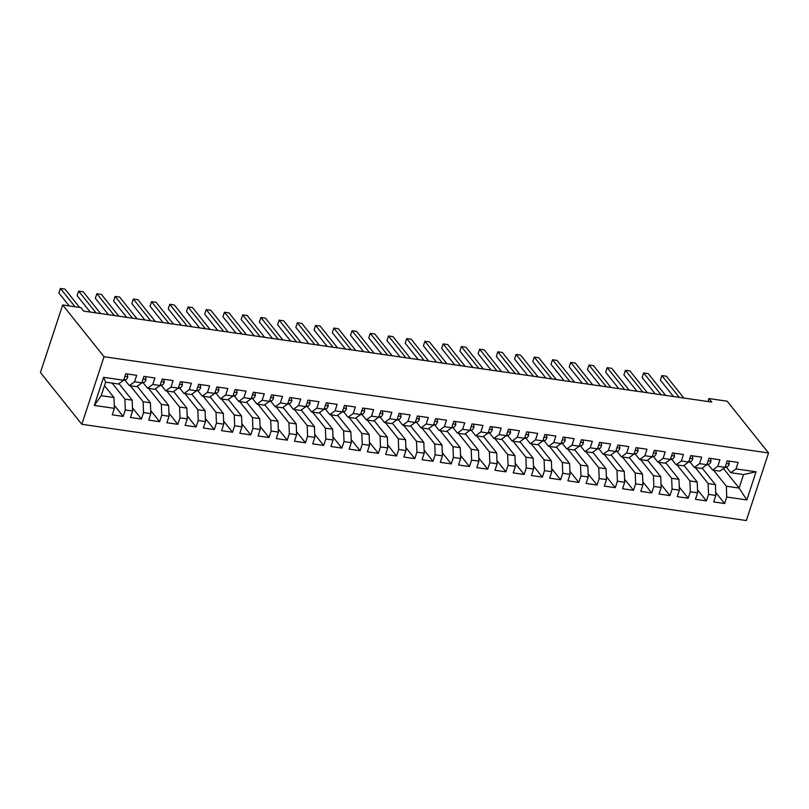 <?xml version="1.0" encoding="UTF-8"?>
<svg xmlns="http://www.w3.org/2000/svg" width="809" height="809" viewBox="0 0 809 809"><rect width="100%" height="100%" fill="white"/><g stroke="black" fill="none" stroke-linecap="round" stroke-linejoin="round"><path stroke-width="1.21" d="M81.82 424.29L746.333 520.531L768.55 452.969L104.037 356.718L81.82 424.29L40.45 372.524L62.667 304.963L104.037 356.718M94.319 405.44L103.572 377.318L123.615 380.22L118.407 384.012L105.655 382.172L101.206 395.682L94.319 405.44L114.372 408.343L112.239 414.825L123.18 416.413L125.304 409.93L132.595 410.982L130.461 417.464L141.403 419.052L143.537 412.57L150.828 413.621L148.694 420.104L159.626 421.691L161.76 415.209L169.051 416.261L166.917 422.743L177.849 424.331L179.982 417.849L187.273 418.9L185.14 425.382L196.081 426.97L198.215 420.488L205.496 421.54L203.372 428.022L214.304 429.609L216.438 423.127L223.729 424.179L221.595 430.661L232.527 432.249L234.661 425.767L241.952 426.818L239.818 433.3L250.76 434.888L252.883 428.406L260.174 429.458L258.051 435.94L268.982 437.527L271.116 431.045L278.407 432.097L276.273 438.579L287.205 440.167L289.339 433.685L296.63 434.736L294.496 441.218L305.438 442.806L307.562 436.324L314.853 437.376L312.719 443.858L323.661 445.446L325.794 438.963L333.086 440.015L330.952 446.497L341.883 448.085L344.017 441.603L351.308 442.654L349.175 449.137L360.106 450.724L362.24 444.242L369.531 445.294L367.397 451.786L378.339 453.364L380.473 446.881L387.754 447.933L385.63 454.425L396.562 456.003L398.695 449.521L405.987 450.583L403.853 457.065L414.784 458.642L416.918 452.16L424.209 453.222L422.076 459.704L433.017 461.282L435.141 454.8L442.432 455.861L440.308 462.344L451.24 463.921L453.374 457.439L460.665 458.501L458.531 464.983L469.463 466.56L471.596 460.078L478.888 461.14L476.754 467.622L487.696 469.2L489.819 462.718L497.11 463.779L494.977 470.262L505.918 471.839L508.052 465.357L515.343 466.419L513.209 472.901L524.141 474.478L526.275 467.996L533.566 469.058L531.432 475.54L542.364 477.118L544.497 470.636L551.789 471.698L549.655 478.18L560.597 479.767L562.73 473.275L570.011 474.337L567.888 480.819L578.819 482.407L580.953 475.925L588.244 476.976L586.11 483.458L597.042 485.046L599.176 478.564L606.467 479.616L604.333 486.098L615.275 487.685L617.398 481.203L624.69 482.255L622.566 488.737L633.498 490.325L635.631 483.843L642.922 484.894L640.789 491.376L651.72 492.964L653.854 486.482L661.145 487.534L659.011 494.016L669.953 495.604L672.077 489.121L679.368 490.173L677.234 496.655L688.176 498.243L690.31 491.761L697.601 492.812L695.467 499.295L706.399 500.882L708.532 494.4L715.823 495.452L713.69 501.934L724.621 503.522L715.702 492.357M723.468 468.502L739.113 488.07L746.808 499.942L756.051 471.819L736.008 468.917L738.132 462.435L727.2 460.847L725.066 467.329L717.775 466.277L719.909 459.795L708.977 458.207L706.844 464.69L699.552 463.638L701.686 457.156L690.744 455.568L688.621 462.05L681.33 460.999L683.453 454.516L672.522 452.929L670.388 459.411L663.097 458.359L665.231 451.877L654.299 450.289L652.165 456.772L644.874 455.72L647.008 449.238L636.066 447.65L633.943 454.132L626.651 453.08L628.775 446.598L617.843 445.011L615.71 451.493L608.419 450.441L610.552 443.959L599.621 442.371L597.487 448.853L590.196 447.802L592.33 441.32L581.388 439.732L579.264 446.214L571.973 445.162L574.107 438.68L563.165 437.093L561.031 443.575L553.75 442.523L555.874 436.031L544.942 434.453L542.809 440.935L535.518 439.874L537.651 433.391L526.72 431.814L524.586 438.296L517.295 437.234L519.429 430.752L508.487 429.174L506.363 435.657L499.072 434.595L501.196 428.113L490.264 426.535L488.13 433.017L480.839 431.955L482.973 425.473L472.041 423.896L469.908 430.378L462.617 429.316L464.75 422.834L453.809 421.256L451.685 427.739L444.394 426.677L446.517 420.195L435.586 418.617L433.452 425.099L426.161 424.037L428.295 417.555L417.363 415.978L415.229 422.46L407.938 421.398L410.072 414.916L399.14 413.338L397.007 419.82L389.716 418.759L391.849 412.277L380.908 410.699L378.774 417.181L371.493 416.119L373.616 409.637L362.685 408.049L360.551 414.542L353.26 413.48L355.394 406.998L344.462 405.41L342.328 411.892L335.037 410.841L337.171 404.358L326.229 402.771L324.106 409.253L316.815 408.201L318.938 401.719L308.007 400.131L305.873 406.614L298.582 405.562L300.715 399.08L289.784 397.492L287.65 403.974L280.359 402.922L282.493 396.44L271.551 394.853L269.427 401.335L262.136 400.283L264.26 393.801L253.328 392.213L251.195 398.695L243.903 397.644L246.037 391.162L235.106 389.574L232.972 396.056L225.681 395.004L227.814 388.522L216.883 386.935L214.749 393.417L207.458 392.365L209.592 385.883L198.65 384.295L196.516 390.777L189.235 389.726L191.359 383.244L180.427 381.656L178.293 388.138L171.002 387.086L173.136 380.604L162.204 379.017L160.071 385.499L152.78 384.447L154.913 377.965L143.972 376.377L141.848 382.859L134.557 381.808L136.681 375.325L125.749 373.738L123.615 380.22M746.808 499.942L726.755 497.039L724.621 503.522M62.667 304.963L80.89 307.602L83.691 311.111L711.758 402.073L708.947 398.564L707.976 401.527M702.182 468.087L715.419 484.642L708.128 483.58L695.336 467.572M715.823 495.452L715.419 484.642M708.532 494.4L708.128 483.58M756.051 471.819L743.552 474.559L730.8 472.709L726.34 467.137M736.008 468.917L730.8 472.709M683.959 465.448L697.196 482.002L689.905 480.94L677.103 464.932M697.601 492.812L697.196 482.002M690.31 491.761L689.905 480.94M725.066 467.329L719.858 471.131L712.567 470.069L708.118 464.497M717.775 466.277L712.567 470.069M665.736 462.809L678.963 479.363L671.672 478.301L658.88 462.293M679.368 490.173L678.963 479.363M672.077 489.121L671.672 478.301M706.844 464.69L701.636 468.492L694.344 467.43L689.885 461.858M699.552 463.638L694.344 467.43M647.513 460.169L660.741 476.723L653.45 475.662L640.657 459.654M661.145 487.534L660.741 476.723M653.854 486.482L653.45 475.662M688.621 462.05L683.413 465.853L676.122 464.791L671.662 459.219M681.33 460.999L676.122 464.791M629.281 457.53L642.518 474.084L635.227 473.022L622.424 457.014M642.922 484.894L642.518 474.084M635.631 483.843L635.227 473.022M670.388 459.411L665.18 463.203L657.889 462.151L653.439 456.579M663.097 458.359L657.889 462.151M611.058 454.891L624.285 471.445L616.994 470.383L604.202 454.375M624.69 482.255L624.285 471.445M617.398 481.203L616.994 470.383M652.165 456.772L646.957 460.564L639.666 459.512L635.207 453.94M644.874 455.72L639.666 459.512M592.835 452.251L606.062 468.805L598.771 467.744L585.979 451.735M606.467 479.616L606.062 468.805M599.176 478.564L598.771 467.744M633.943 454.132L628.735 457.924L621.443 456.873L616.984 451.301M626.651 453.08L621.443 456.873M574.602 449.612L587.84 466.166L580.549 465.104L567.746 449.096M588.244 476.976L587.84 466.166M580.953 475.925L580.549 465.104M615.71 451.493L610.502 455.285L603.221 454.233L598.761 448.651M608.419 450.441L603.221 454.233M556.38 446.972L569.617 463.527L562.326 462.465L549.523 446.457M570.011 474.337L569.617 463.527M562.73 473.275L562.326 462.465M597.487 448.853L592.279 452.646L584.988 451.594L580.528 446.012M590.196 447.802L584.988 451.594M538.157 444.323L551.384 460.887L544.093 459.825L531.301 443.817M551.789 471.698L551.384 460.887M544.497 470.636L544.093 459.825M579.264 446.214L574.056 450.006L566.765 448.955L562.306 443.372M571.973 445.162L566.765 448.955M519.924 441.684L533.161 458.238L525.87 457.186L513.078 441.178M533.566 469.058L533.161 458.238M526.275 467.996L525.87 457.186M561.031 443.575L555.834 447.367L548.542 446.315L544.083 440.733M553.75 442.523L548.542 446.315M501.701 439.044L514.939 455.598L507.647 454.547L494.845 438.539M515.343 466.419L514.939 455.598M508.052 465.357L507.647 454.547M542.809 440.935L537.601 444.728L530.31 443.676L525.86 438.094M535.518 439.874L530.31 443.676M483.479 436.405L496.706 452.959L489.415 451.907L476.622 435.899M497.11 463.779L496.706 452.959M489.819 462.718L489.415 451.907M524.586 438.296L519.378 442.088L512.087 441.036L507.627 435.454M517.295 437.234L512.087 441.036M465.256 433.766L478.483 450.32L471.192 449.268L458.4 433.26M478.888 461.14L478.483 450.32M471.596 460.078L471.192 449.268M506.363 435.657L501.155 439.449L493.864 438.397L489.405 432.815M499.072 434.595L493.864 438.397M447.023 431.126L460.26 447.68L452.969 446.629L440.167 430.621M460.665 458.501L460.26 447.68M453.374 457.439L452.969 446.629M488.13 433.017L482.922 436.809L475.631 435.758L471.182 430.176M480.839 431.955L475.631 435.758M428.8 428.487L442.027 445.041L434.746 443.989L421.944 427.981M442.432 455.861L442.027 445.041M435.141 454.8L434.746 443.989M469.908 430.378L464.7 434.17L457.409 433.118L452.949 427.536M462.617 429.316L457.409 433.118M410.578 425.847L423.805 442.402L416.514 441.35L403.721 425.342M424.209 453.222L423.805 442.402M416.918 452.16L416.514 441.35M451.685 427.739L446.477 431.531L439.186 430.479L434.726 424.897M444.394 426.677L439.186 430.479M392.345 423.208L405.582 439.762L398.291 438.711L385.488 422.702M405.987 450.583L405.582 439.762M398.695 449.521L398.291 438.711M433.452 425.099L428.244 428.891L420.963 427.84L416.504 422.258M426.161 424.037L420.963 427.84M374.122 420.569L387.359 437.123L380.068 436.071L367.266 420.063M387.754 447.933L387.359 437.123M380.473 446.881L380.068 436.071M415.229 422.46L410.021 426.252L402.73 425.19L398.271 419.618M407.938 421.398L402.73 425.19M355.899 417.929L369.126 434.484L361.835 433.432L349.043 417.414M369.531 445.294L369.126 434.484M362.24 444.242L361.835 433.432M397.007 419.82L391.799 423.613L384.508 422.551L380.048 416.979M389.716 418.759L384.508 422.551M337.666 415.29L350.904 431.844L343.613 430.793L330.82 414.774M351.308 442.654L350.904 431.844M344.017 441.603L343.613 430.793M378.774 417.181L373.576 420.973L366.285 419.911L361.825 414.339M371.493 416.119L366.285 419.911M319.444 412.651L332.681 429.205L325.39 428.153L312.587 412.135M333.086 440.015L332.681 429.205M325.794 438.963L325.39 428.153M360.551 414.542L355.343 418.334L348.052 417.272L343.603 411.7M353.26 413.48L348.052 417.272M301.221 410.011L314.448 426.565L307.157 425.514L294.365 409.496M314.853 437.376L314.448 426.565M307.562 436.324L307.157 425.514M342.328 411.892L337.12 415.695L329.829 414.633L325.37 409.061M335.037 410.841L329.829 414.633M282.998 407.372L296.225 423.926L288.934 422.874L276.142 406.856M296.63 434.736L296.225 423.926M289.339 433.685L288.934 422.874M324.106 409.253L318.898 413.055L311.607 411.993L307.147 406.421M316.815 408.201L311.607 411.993M264.765 404.733L278.003 421.287L270.712 420.225L257.909 404.217M278.407 432.097L278.003 421.287M271.116 431.045L270.712 420.225M305.873 406.614L300.665 410.416L293.374 409.354L288.924 403.782M298.582 405.562L293.374 409.354M246.543 402.093L259.77 418.647L252.489 417.586L239.686 401.577M260.174 429.458L259.77 418.647M252.883 428.406L252.489 417.586M287.65 403.974L282.442 407.776L275.151 406.715L270.691 401.143M280.359 402.922L275.151 406.715M228.32 399.454L241.547 416.008L234.256 414.946L221.464 398.938M241.952 426.818L241.547 416.008M234.661 425.767L234.256 414.946M269.427 401.335L264.219 405.137L256.928 404.075L252.469 398.503M262.136 400.283L256.928 404.075M210.087 396.814L223.324 413.369L216.033 412.307L203.231 396.299M223.729 424.179L223.324 413.369M216.438 423.127L216.033 412.307M251.195 398.695L245.987 402.498L238.706 401.436L234.246 395.864M243.903 397.644L238.706 401.436M191.864 394.175L205.102 410.729L197.811 409.667L185.008 393.659M205.496 421.54L205.102 410.729M198.215 420.488L197.811 409.667M232.972 396.056L227.764 399.858L220.473 398.797L216.013 393.225M225.681 395.004L220.473 398.797M173.642 391.536L186.869 408.09L179.578 407.028L166.785 391.02M187.273 418.9L186.869 408.09M179.982 417.849L179.578 407.028M214.749 393.417L209.541 397.209L202.25 396.157L197.79 390.585M207.458 392.365L202.25 396.157M155.409 388.896L168.646 405.451L161.355 404.389L148.563 388.381M169.051 416.261L168.646 405.451M161.76 415.209L161.355 404.389M196.516 390.777L191.318 394.57L184.027 393.518L179.568 387.946M189.235 389.726L184.027 393.518M137.186 386.257L150.423 402.811L143.132 401.749L130.33 385.741M150.828 413.621L150.423 402.811M143.537 412.57L143.132 401.749M178.293 388.138L173.086 391.93L165.794 390.878L161.345 385.306M171.002 387.086L165.794 390.878M118.963 383.618L132.191 400.172L124.899 399.11L112.107 383.102M132.595 410.982L132.191 400.172M125.304 409.93L124.899 399.11M160.071 385.499L154.863 389.291L147.572 388.239L143.112 382.657M152.78 384.447L147.572 388.239M104.503 385.681L113.968 397.532L101.206 395.682M114.372 408.343L113.968 397.532M141.848 382.859L136.64 386.651L129.349 385.6L124.889 380.018M134.557 381.808L129.349 385.6M768.55 452.969L727.18 401.203L708.947 398.564M713.558 470.211L726.351 486.219L739.113 488.07L743.552 474.559M103.572 377.318L105.655 382.172M726.755 497.039L726.351 486.219M123.18 416.413L114.261 405.248M141.403 419.052L132.484 407.888M159.626 421.691L150.707 410.527M177.849 424.331L168.929 413.166M196.081 426.97L187.162 415.806M214.304 429.609L205.385 418.445M232.527 432.249L223.608 421.084M250.76 434.888L241.84 423.724M268.982 437.527L260.063 426.363M287.205 440.167L278.286 429.003M305.438 442.806L296.519 431.642M323.661 445.446L314.741 434.291M341.883 448.085L332.964 436.931M360.106 450.724L351.187 439.57M378.339 453.364L369.42 442.21M396.562 456.003L387.642 444.849M414.784 458.642L405.865 447.488M433.017 461.282L424.098 450.128M451.24 463.921L442.321 452.767M469.463 466.56L460.543 455.406M487.696 469.2L478.776 458.046M505.918 471.839L496.999 460.685M524.141 474.478L515.222 463.324M542.364 477.118L533.444 465.964M560.597 479.767L551.677 468.603M578.819 482.407L569.9 471.243M597.042 485.046L588.123 473.882M615.275 487.685L606.356 476.521M633.498 490.325L624.578 479.161M651.72 492.964L642.801 481.8M669.953 495.604L661.034 484.439M688.176 498.243L679.257 487.079M706.399 500.882L697.479 489.718M127.306 373.96L127.771 376.903A5.41 2.346 98.2 0 1 125.628 379.805L123.221 380.513M75.025 306.753L60.412 288.469L64.963 289.126L79.585 307.41M69.2 305.903L58.905 293.03L60.412 288.469M145.529 376.6L145.994 379.542A5.41 2.346 98.2 0 1 143.85 382.445L141.444 383.153M96.059 312.901L78.635 291.109L83.196 291.766L100.609 313.558M90.234 312.052L77.138 295.669L78.635 291.109M163.752 379.239L164.217 382.182A5.41 2.346 98.2 0 1 162.083 385.084L159.666 385.792M114.281 315.54L96.858 293.748L101.418 294.405L118.842 316.198M108.457 314.701L95.361 298.309L96.858 293.748M181.974 381.878L182.45 384.821A5.41 2.346 98.2 0 1 180.306 387.723L177.899 388.431M132.504 318.18L115.09 296.387L119.641 297.045L137.065 318.837M126.679 317.34L113.584 300.948L115.09 296.387M200.207 384.518L200.672 387.46A5.41 2.346 98.2 0 1 198.529 390.363L196.122 391.071M150.737 320.819L133.313 299.027L137.874 299.684L155.288 321.476M144.912 319.98L131.816 303.587L133.313 299.027M218.43 387.157L218.895 390.1A5.41 2.346 98.2 0 1 216.761 393.002L214.345 393.71M168.96 323.458L151.536 301.666L156.097 302.323L173.52 324.116M163.135 322.619L150.039 306.227L151.536 301.666M236.653 389.796L237.118 392.739A5.41 2.346 98.2 0 1 234.984 395.641L232.567 396.349M187.182 326.098L169.769 304.305L174.319 304.963L191.743 326.755M181.358 325.258L168.262 308.866L169.769 304.305M254.886 392.436L255.351 395.379A5.41 2.346 98.2 0 1 253.207 398.281L250.8 398.989M205.415 328.737L187.991 306.945L192.552 307.602L209.966 329.394M199.59 327.898L186.495 311.505L187.991 306.945M273.108 395.085L273.573 398.018A5.41 2.346 98.2 0 1 271.44 400.92L269.023 401.628M223.638 331.377L206.214 309.584L210.775 310.241L228.199 332.034M217.813 330.537L204.717 314.145L206.214 309.584M291.331 397.725L291.796 400.657A5.41 2.346 98.2 0 1 289.662 403.56L287.246 404.267M241.861 334.016L224.447 312.223L228.998 312.881L246.421 334.673M236.036 333.177L222.94 316.784L224.447 312.223M309.564 400.364L310.029 403.297A5.41 2.346 98.2 0 1 307.885 406.199L305.478 406.907M260.094 336.655L242.67 314.863L247.22 315.52L264.644 337.313M254.269 335.816L241.163 319.424L242.67 314.863M327.787 403.003L328.252 405.936A5.41 2.346 98.2 0 1 326.108 408.838L323.701 409.546M278.316 339.295L260.892 317.502L265.453 318.159L282.867 339.962M272.491 338.455L259.396 322.073L260.892 317.502M346.009 405.643L346.474 408.575A5.41 2.346 98.2 0 1 344.341 411.478L341.924 412.185M296.539 341.934L279.115 320.142L283.676 320.799L301.1 342.601M290.714 341.095L277.618 324.712L279.115 320.142M364.232 408.282L364.707 411.215A5.41 2.346 98.2 0 1 362.563 414.127L360.157 414.825M314.762 344.573L297.348 322.781L301.899 323.438L319.322 345.241M308.937 343.734L295.841 327.352L297.348 322.781M382.465 410.921L382.93 413.854A5.41 2.346 98.2 0 1 380.786 416.766L378.379 417.464M332.995 347.213L315.571 325.42L320.131 326.078L337.545 347.88M327.17 346.373L314.074 329.991L315.571 325.42M400.688 413.561L401.153 416.493A5.41 2.346 98.2 0 1 399.019 419.406L396.602 420.104M351.217 349.852L333.793 328.06L338.354 328.727L355.778 350.519M345.392 349.013L332.297 332.63L333.793 328.06M418.91 416.2L419.375 419.133A5.41 2.346 98.2 0 1 417.242 422.045L414.825 422.743M369.44 352.491L352.026 330.699L356.577 331.366L374.001 353.159M363.615 351.652L350.519 335.27L352.026 330.699M437.143 418.84L437.608 421.772A5.41 2.346 98.2 0 1 435.464 424.685L433.058 425.392M387.673 355.141L370.249 333.338L374.81 334.006L392.223 355.798M381.848 354.291L368.752 337.909L370.249 333.338M455.366 421.479L455.831 424.412A5.41 2.346 98.2 0 1 453.697 427.324L451.28 428.032M405.896 357.78L388.472 335.978L393.032 336.645L410.456 358.438M400.071 356.931L386.975 340.549L388.472 335.978M473.589 424.118L474.054 427.051A5.41 2.346 98.2 0 1 471.92 429.963L469.503 430.671M424.118 360.42L406.705 338.617L411.255 339.284L428.679 361.077M418.293 359.57L405.198 343.188L406.705 338.617M491.821 426.758L492.287 429.69A5.41 2.346 98.2 0 1 490.143 432.603L487.736 433.311M442.351 363.059L424.927 341.256L429.478 341.924L446.902 363.716M436.526 362.21L423.42 345.827L424.927 341.256M510.044 429.397L510.509 432.34A5.41 2.346 98.2 0 1 508.365 435.242L505.959 435.95M460.574 365.698L443.15 343.896L447.711 344.563L465.124 366.356M454.749 364.849L441.653 348.467L443.15 343.896M528.267 432.036L528.732 434.979A5.41 2.346 98.2 0 1 526.598 437.881L524.181 438.589M478.797 368.338L461.373 346.545L465.933 347.203L483.357 368.995M472.972 367.488L459.876 351.106L461.373 346.545M546.49 434.676L546.965 437.618A5.41 2.346 98.2 0 1 544.821 440.521L542.414 441.229M497.019 370.977L479.606 349.185L484.156 349.842L501.58 371.634M491.194 370.128L478.099 353.745L479.606 349.185M564.722 437.315L565.188 440.258A5.41 2.346 98.2 0 1 563.044 443.16L560.637 443.868M515.252 373.616L497.828 351.824L502.389 352.481L519.803 374.274M509.427 372.767L496.332 356.385L497.828 351.824M582.945 439.954L583.41 442.897A5.41 2.346 98.2 0 1 581.277 445.799L578.86 446.507M533.475 376.256L516.051 354.463L520.612 355.121L538.036 376.913M527.65 375.406L514.554 359.024L516.051 354.463M601.168 442.594L601.633 445.537A5.41 2.346 98.2 0 1 599.499 448.439L597.082 449.147M551.698 378.895L534.284 357.103L538.834 357.76L556.258 379.552M545.873 378.046L532.777 361.663L534.284 357.103M619.401 445.233L619.866 448.176A5.41 2.346 98.2 0 1 617.722 451.078L615.315 451.786M569.93 381.535L552.507 359.742L557.067 360.399L574.481 382.192M564.106 380.685L551.01 364.303L552.507 359.742M637.623 447.873L638.089 450.815A5.41 2.346 98.2 0 1 635.945 453.718L633.538 454.425M588.153 384.174L570.729 362.381L575.29 363.039L592.714 384.831M582.328 383.335L569.233 366.942L570.729 362.381M655.846 450.512L656.311 453.455A5.41 2.346 98.2 0 1 654.178 456.357L651.761 457.065M606.376 386.813L588.962 365.021L593.513 365.678L610.937 387.471M600.551 385.974L587.455 369.582L588.962 365.021M674.079 453.151L674.544 456.094A5.41 2.346 98.2 0 1 672.4 458.996L669.994 459.704M624.609 389.453L607.185 367.66L611.735 368.317L629.159 390.11M618.784 388.613L605.678 372.221L607.185 367.66M692.302 455.791L692.767 458.733A5.41 2.346 98.2 0 1 690.623 461.636L688.216 462.344M642.831 392.092L625.408 370.3L629.968 370.957L647.382 392.749M637.007 391.253L623.911 374.86L625.408 370.3M710.524 458.43L710.99 461.373A5.41 2.346 98.2 0 1 708.856 464.275L706.439 464.983M661.054 394.731L643.63 372.939L648.191 373.596L665.615 395.389M655.229 393.892L642.134 377.5L643.63 372.939M728.747 461.069L729.222 464.012A5.41 2.346 98.2 0 1 727.079 466.914L724.672 467.622M679.277 397.371L661.863 375.578L666.414 376.236L683.838 398.028M673.452 396.531L660.356 380.139L661.863 375.578M127.751 376.802L124.879 376.387M125.628 379.805L123.838 379.542M145.974 379.441L143.102 379.027M143.85 382.445L142.06 382.182M164.207 382.081L161.325 381.666M162.083 385.084L160.293 384.821M182.429 384.72L179.558 384.305M180.306 387.723L178.516 387.471M200.652 387.359L197.78 386.945M198.529 390.363L196.739 390.11M218.885 389.999L216.003 389.584M216.761 393.002L214.972 392.749M237.108 392.638L234.236 392.223M234.984 395.641L233.194 395.389M255.331 395.277L252.459 394.863M253.207 398.281L251.417 398.028M273.563 397.917L270.681 397.502M271.44 400.92L269.65 400.667M291.786 400.556L288.914 400.142M289.662 403.56L287.873 403.307M310.009 403.195L307.137 402.781M307.885 406.199L306.095 405.946M328.232 405.835L325.36 405.42M326.108 408.838L324.318 408.585M346.464 408.484L343.582 408.06M344.341 411.478L342.551 411.225M364.687 411.124L361.815 410.699M362.563 414.127L360.774 413.864M382.91 413.763L380.038 413.338M380.786 416.766L378.996 416.504M401.143 416.402L398.261 415.978M399.019 419.406L397.229 419.143M419.365 419.042L416.493 418.627M417.242 422.045L415.452 421.782M437.588 421.681L434.716 421.267M435.464 424.685L433.675 424.422M455.821 424.321L452.939 423.906M453.697 427.324L451.907 427.061M474.044 426.96L471.172 426.545M471.92 429.963L470.13 429.7M492.266 429.599L489.394 429.185M490.143 432.603L488.353 432.34M510.489 432.239L507.617 431.824M508.365 435.242L506.576 434.979M528.722 434.878L525.84 434.463M526.598 437.881L524.808 437.618M546.945 437.517L544.073 437.103M544.821 440.521L543.031 440.258M565.167 440.157L562.295 439.742M563.044 443.16L561.254 442.897M583.4 442.796L580.518 442.381M581.277 445.799L579.487 445.537M601.623 445.435L598.751 445.021M599.499 448.439L597.709 448.176M619.846 448.075L616.974 447.66M617.722 451.078L615.932 450.815M638.079 450.714L635.196 450.3M635.945 453.718L634.165 453.455M656.301 453.353L653.429 452.939M654.178 456.357L652.388 456.104M674.524 455.993L671.652 455.578M672.4 458.996L670.61 458.743M692.747 458.632L689.875 458.218M690.623 461.636L688.833 461.383M710.98 461.272L708.097 460.857M708.856 464.275L707.066 464.022M729.202 463.911L726.33 463.496M727.079 466.914L725.289 466.662"/></g></svg>
